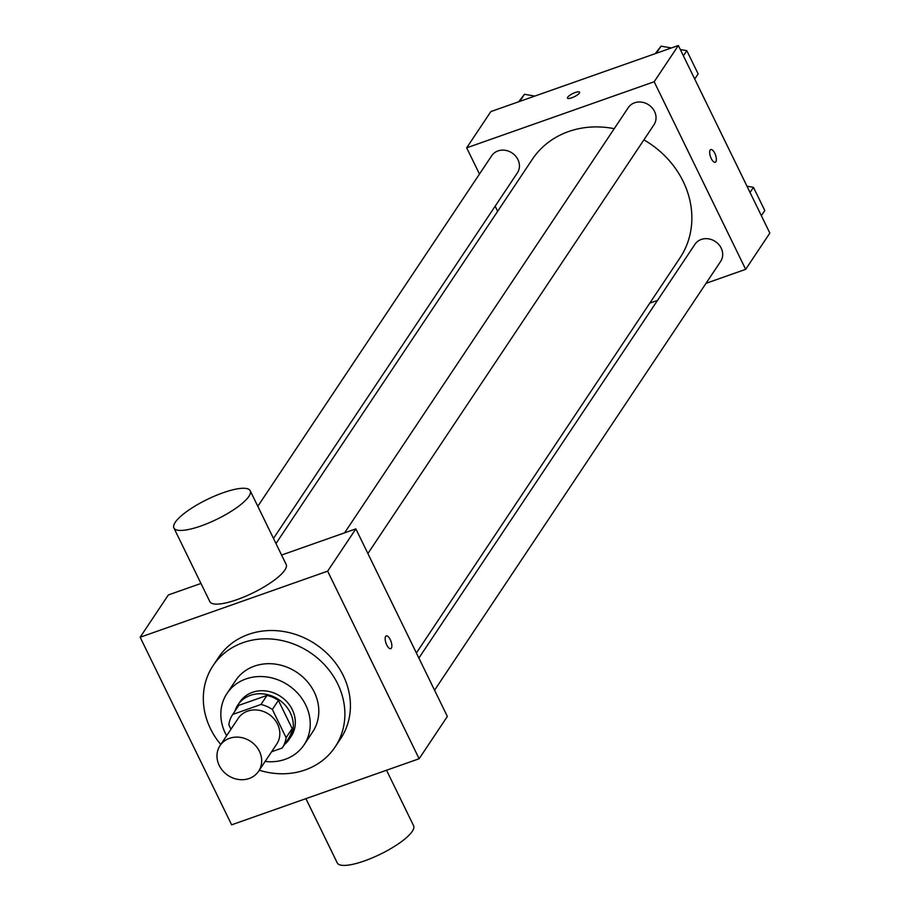<?xml version="1.0" encoding="UTF-8"?>
<svg xmlns="http://www.w3.org/2000/svg" width="910" height="910" viewBox="0 0 910 910"><rect width="100%" height="100%" fill="white"/><g stroke="black" fill="none" stroke-linecap="round" stroke-linejoin="round"><path stroke-width="1.36" d="M229.525 738.317A23.159 20.43 33.7 0 1 255.744 745.836A23.159 20.43 33.7 0 1 258.588 771.259A23.159 20.43 33.7 0 1 227.989 775.411A23.159 20.43 33.7 0 1 220.061 745.563A23.159 20.43 33.7 0 1 229.525 738.317M220.061 745.563L238.204 718.377A23.159 20.43 33.7 0 1 247.668 711.119A23.159 20.43 33.7 0 1 273.876 718.65A23.159 20.43 33.7 0 1 276.731 744.073L258.588 771.259M238.511 705.796A29.882 26.367 33.7 0 1 238.659 705.568L232.607 714.634A29.882 26.367 33.7 0 0 228.831 724.792L230.981 729.206M271.601 751.762L282.18 748.031A29.882 26.367 33.7 0 0 282.327 747.815A29.882 26.367 33.7 0 0 286.104 737.657L272.352 709.459A29.882 26.367 33.7 0 0 260.942 704.488L232.755 714.418A29.882 26.367 33.7 0 0 232.607 714.634M286.104 737.657L292.155 728.591L278.403 700.393L272.352 709.459M260.942 704.488L266.994 695.422L238.807 705.352L232.755 714.418M266.994 695.422A29.882 26.367 33.7 0 1 278.403 700.393M292.155 728.591A29.882 26.367 33.7 0 1 288.379 738.749A29.882 26.367 33.7 0 1 288.231 738.965L282.475 747.588M284.58 744.437A30.872 27.243 -146.3 0 0 289.198 739.295A30.872 27.243 -146.3 0 0 290.301 712.723A30.872 27.243 -146.3 0 0 264.685 694.091A30.872 27.243 -146.3 0 0 237.828 705.022A30.872 27.243 -146.3 0 0 234.86 711.256M237.828 705.022L239.853 702.008A30.872 27.243 33.7 0 1 252.457 692.339A30.872 27.243 33.7 0 1 292.315 709.698A30.872 27.243 33.7 0 1 291.211 736.27L289.198 739.295M265.151 761.431A46.308 40.87 -146.3 0 0 304.054 744.846A46.308 40.87 -146.3 0 0 305.714 704.977A46.308 40.87 -146.3 0 0 267.278 677.029A46.308 40.87 -146.3 0 0 227.011 693.431A46.308 40.87 -146.3 0 0 226.624 735.724M304.054 744.846L312.619 732.004A46.308 40.87 -146.3 0 0 314.28 692.146A46.308 40.87 -146.3 0 0 275.844 664.186A46.308 40.87 -146.3 0 0 235.576 680.6L227.011 693.431M259.282 770.224A73.323 64.701 -146.3 0 0 335.096 746.996A73.323 64.701 -146.3 0 0 337.712 683.876A73.323 64.701 -146.3 0 0 276.868 639.628A73.323 64.701 -146.3 0 0 213.099 665.597A73.323 64.701 -146.3 0 0 220.766 744.516M213.099 665.597L218.639 657.293A73.323 64.701 33.7 0 1 248.601 634.35A73.323 64.701 33.7 0 1 343.252 675.573A73.323 64.701 33.7 0 1 340.636 738.692L335.096 746.996M419.135 758.747L327.646 571.161L140.151 637.239L231.64 824.824L419.135 758.747L447.356 716.454L355.855 528.869L327.646 571.161M390.743 648.671A6.757 2.65 70.6 0 0 390.265 639.65A6.757 2.65 -109.4 0 1 390.754 648.671A6.757 2.65 -109.4 0 1 386.011 643.177A6.757 2.65 -109.4 0 1 386.261 635.931A6.757 2.65 -109.4 0 1 390.265 639.65A6.757 2.65 70.6 0 0 386.261 635.931M355.855 528.869L281.577 555.043M200.962 583.458L168.361 594.947L140.151 637.239M250.216 490.74L286.161 564.439A42.451 11.022 154 0 1 284.83 570.07A42.451 11.022 154 0 1 244.813 596.607A42.451 11.022 154 0 1 209.846 601.658L173.901 527.971A42.451 11.022 -26 0 0 208.868 522.909A42.451 11.022 -26 0 0 248.885 496.382A42.451 11.022 -26 0 0 250.216 490.74A42.451 11.022 -26 0 0 207.23 499.442A42.451 11.022 -26 0 0 173.901 527.971M386.534 770.235L413.595 825.723A42.451 11.022 154 0 1 380.278 854.24A42.451 11.022 154 0 1 337.28 862.942L305.919 798.65M643.893 139.867A88.77 78.328 33.7 0 1 683.183 181.443A88.77 78.328 33.7 0 1 680.009 257.849L416.393 652.97M275.969 543.554L532.327 159.318A88.77 78.328 33.7 0 1 568.591 131.541A88.77 78.328 33.7 0 1 614.239 128.685M273.478 538.447L517.38 172.889A15.436 13.627 -146.3 0 0 517.938 159.603A15.436 13.627 -146.3 0 0 505.118 150.286A15.436 13.627 -146.3 0 0 491.696 155.746L257.803 506.313M418.884 658.078L694.956 244.278A15.436 13.627 33.7 0 1 701.269 239.455A15.436 13.627 33.7 0 1 718.741 244.471A15.436 13.627 33.7 0 1 720.64 261.42L434.559 690.212M344.594 532.839L628.298 107.607A15.436 13.627 33.7 0 1 634.611 102.784A15.436 13.627 33.7 0 1 654.54 111.464A15.436 13.627 33.7 0 1 653.983 124.75L367.89 553.542M706.046 283.306L745.665 269.337L654.176 81.752L466.682 147.829L479.479 174.072M495.154 206.206L497.645 211.313M649.808 303.121L657.52 300.402M654.176 81.752L678.36 45.5L769.849 233.085L745.665 269.337M710.164 150.048A6.757 2.65 -109.4 0 1 710.778 149.536A6.757 2.65 -109.4 0 1 715.522 155.03A6.757 2.65 -109.4 0 1 715.26 162.276A6.757 2.65 -109.4 0 1 710.869 157.692A6.757 2.65 -109.4 0 1 710.164 150.048M678.36 45.5L490.865 111.577L466.682 147.829M567.453 98.121A6.757 1.752 154 0 1 575.291 92.513A6.757 1.752 154 0 1 579.602 92.194A6.757 1.752 154 0 1 574.301 96.733A6.757 1.752 154 0 1 567.453 98.109A6.757 1.752 154 0 1 575.291 92.513A6.757 1.752 154 0 1 579.602 92.194M710.778 149.536A6.757 2.65 -109.4 0 1 715.51 155.03A6.757 2.65 -109.4 0 1 715.26 162.276M534.784 96.096L524.467 94.287L518.677 101.772M524.467 94.287L519.712 101.408M671.387 47.957L661.069 46.148L655.28 53.633M694.705 79.011L698.129 73.881L686.811 50.664L680.327 49.527M686.811 50.664L683.387 55.806M661.069 46.148L656.315 53.269M761.363 215.681L764.798 210.551L753.469 187.335L746.985 186.197M753.469 187.335L750.045 192.476M288.379 738.749L282.327 747.815"/></g></svg>
